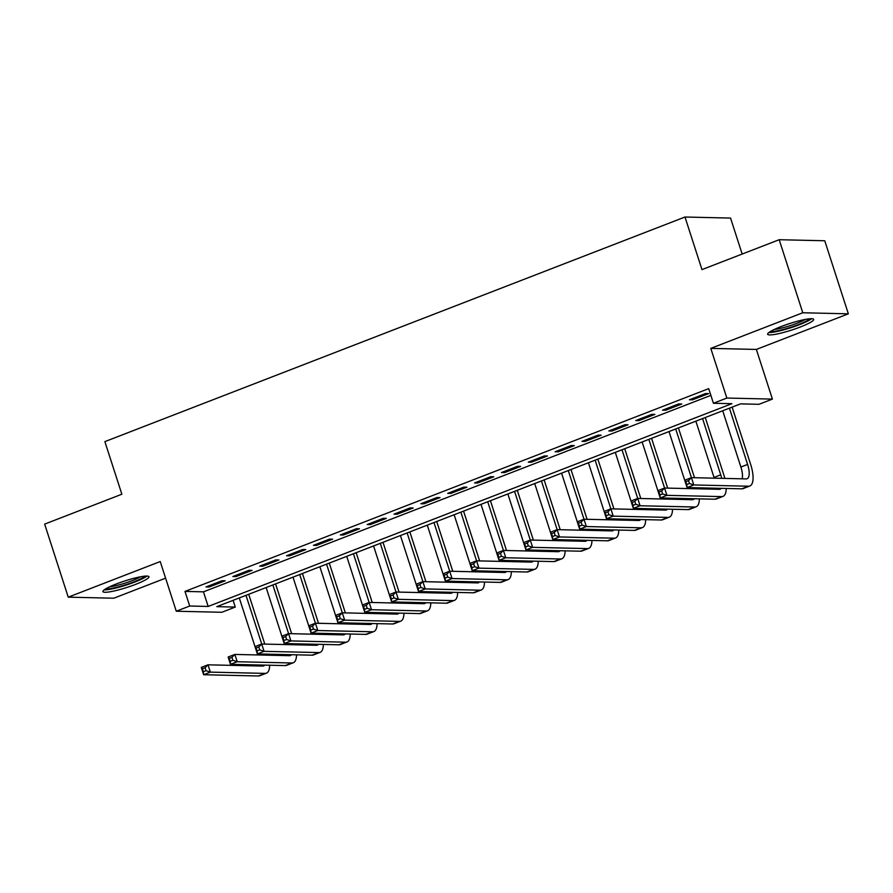 <?xml version="1.0" encoding="UTF-8"?>
<svg xmlns="http://www.w3.org/2000/svg" width="893" height="893" viewBox="0 0 893 893"><rect width="100%" height="100%" fill="white"/><g stroke="black" fill="none" stroke-linecap="round" stroke-linejoin="round"><path stroke-width="1.34" d="M135.546 584.39A24.189 3.416 162.1 0 0 148.964 576.733A24.189 3.416 162.1 0 0 116.336 583.955A24.189 3.416 162.1 0 0 102.918 591.612A24.189 3.416 162.1 0 0 135.546 584.39M800.262 327.028A24.189 3.416 162.1 0 0 813.679 319.37A24.189 3.416 162.1 0 0 781.051 326.592A24.189 3.416 162.1 0 0 767.634 334.25A24.189 3.416 162.1 0 0 800.262 327.028M235.272 607.073L221.844 612.274L176.278 611.225L189.707 606.023L208.181 606.447L731.892 403.681L713.418 403.256L726.846 398.055L772.412 399.104L758.983 404.306L740.509 403.882L216.798 606.648L235.272 607.073L233.095 600.342M742.172 254.047L730.552 218.071L684.987 217.021L104.872 441.622L121.861 494.22L44.65 524.113L68.248 597.16L113.813 598.21L165.596 578.162M684.987 217.021L701.976 269.608L779.187 239.715L824.752 240.764L848.35 313.823L802.785 312.762L710.795 348.382L726.846 398.055M710.795 348.382L756.36 349.431L848.35 313.823M756.36 349.431L772.412 399.104M779.187 239.715L802.785 312.762M222.111 580.707L205.993 586.947L209.074 587.014L225.192 580.774L222.111 580.707M248.968 570.303L232.85 576.543L235.931 576.61L252.049 570.37L248.968 570.303M275.825 559.911L259.707 566.14L262.788 566.218L278.906 559.978L275.825 559.911M302.682 549.508L286.564 555.747L289.645 555.814L305.763 549.575L302.682 549.508M329.539 539.104L313.421 545.344L316.502 545.422L332.62 539.182L329.539 539.104M356.396 528.712L340.289 534.952L343.358 535.019L359.477 528.779L356.396 528.712M383.253 518.308L367.146 524.548L370.215 524.626L386.334 518.386L383.253 518.308M410.11 507.916L394.003 514.156L397.072 514.223L413.191 507.983L410.11 507.916M436.967 497.513L420.86 503.752L423.929 503.819L440.048 497.591L436.967 497.513M463.824 487.12L447.717 493.36L450.786 493.427L466.905 487.187L463.824 487.12M490.681 476.717L474.574 482.957L477.643 483.024L493.762 476.784L490.681 476.717M517.538 466.325L501.431 472.553L504.5 472.631L520.619 466.392L517.538 466.325M544.395 455.921L528.288 462.161L531.357 462.228L547.476 455.988L544.395 455.921M571.252 445.518L555.145 451.758L558.214 451.836L574.333 445.596L571.252 445.518M598.109 435.125L582.002 441.365L585.071 441.432L601.19 435.192L598.109 435.125M624.966 424.722L608.859 430.962L611.928 431.04L628.047 424.8L624.966 424.722M651.823 414.33L635.716 420.57L638.785 420.636L654.904 414.397L651.823 414.33M678.68 403.926L662.573 410.166L665.642 410.244L681.761 404.004L678.68 403.926M713.418 403.256L708.696 388.645L184.985 591.412L203.459 591.836L710.873 395.376M705.537 393.534L689.429 399.774L692.499 399.841L708.618 393.601L705.537 393.534M176.278 611.225L160.227 561.552L68.248 597.16M184.985 591.412L189.707 606.023M203.459 591.836L208.181 606.447M692.142 398.713L692.499 399.841M665.285 409.117L665.642 410.244M638.428 419.52L638.785 420.636M611.571 429.913L611.928 431.04M584.714 440.316L585.071 441.432M557.857 450.708L558.214 451.836M531 461.112L531.357 462.228M504.143 471.504L504.5 472.631M477.286 481.907L477.643 483.024M450.429 492.3L450.786 493.427M423.572 502.703L423.929 503.819M396.715 513.095L397.072 514.223M369.858 523.499L370.215 524.626M343.001 533.902L343.358 535.019M316.144 544.295L316.502 545.422M289.287 554.698L289.645 555.814M262.43 565.09L262.788 566.218M235.573 575.494L235.931 576.61M208.716 585.886L209.074 587.014M689.463 483.504L688.514 480.579L685.824 481.617L686.773 484.542L689.463 483.504L693.783 484.955L687.063 487.556L684.708 480.244L691.428 477.643L693.783 484.955L748.524 486.216A23.263 8.64 68.8 0 0 749.841 485.993A23.263 8.64 68.8 0 0 750.678 464.505L732.137 407.119M729.425 408.168L747.597 464.438A15.505 5.76 -111.2 0 1 747.039 478.76A15.505 5.76 -111.2 0 1 746.157 478.905L691.428 477.643L688.514 480.579M722.716 410.769L740.889 467.039A15.505 5.76 -111.2 0 1 742.161 478.815M686.773 484.542L687.063 487.556L741.804 488.817A23.263 8.64 68.8 0 0 743.132 488.594L749.841 485.993M669.002 431.565L684.719 480.244L685.824 481.617M809.549 318.79A20.941 2.958 -17.9 0 1 798.208 324.661A20.941 2.958 -17.9 0 1 770.637 331.359M774.343 329.428A19.389 2.735 162.1 0 0 797.125 323.188A19.389 2.735 162.1 0 0 805.419 319.393M768.873 332.52A24.033 3.393 162.1 0 0 799.447 324.695A24.033 3.393 162.1 0 0 811.67 318.701M144.845 576.152A20.941 2.958 -17.9 0 1 113.645 588.007A20.941 2.958 -17.9 0 1 105.921 588.721M109.627 586.79A19.389 2.735 162.1 0 0 114.025 586.087A19.389 2.735 162.1 0 0 140.703 576.755M104.157 589.882A24.033 3.393 162.1 0 0 111.938 588.922A24.033 3.393 162.1 0 0 146.954 576.063M724.837 478.414A23.263 8.64 68.8 0 0 723.821 474.909L705.28 417.522M702.568 418.571L720.74 474.842A15.505 5.76 -111.2 0 1 721.7 478.347M695.859 421.172L714.032 477.442A15.505 5.76 -111.2 0 1 714.255 478.168M721.231 488.337A15.505 5.76 -111.2 0 1 720.182 489.163A15.505 5.76 -111.2 0 1 719.3 489.308L664.571 488.047L666.926 495.347L721.667 496.608A23.263 8.64 68.8 0 0 722.984 496.385A23.263 8.64 68.8 0 0 726.221 488.449M715.505 488.203A15.505 5.76 -111.2 0 1 715.304 489.219M662.606 493.896L666.926 495.347L660.206 497.948L657.851 490.648L664.571 488.047L661.657 490.983L658.967 492.021L659.916 494.945L662.606 493.896L661.657 490.983M659.916 494.945L660.206 497.948L714.947 499.209A23.263 8.64 68.8 0 0 716.275 498.986L722.984 496.385M642.145 441.968L657.862 490.637L658.967 492.021M694.52 477.722L678.423 427.914M675.711 428.964L691.439 477.643M687.085 487.556L687.175 487.835A15.505 5.76 -111.2 0 1 687.398 488.571M694.598 487.723A15.505 5.76 -111.2 0 1 694.843 488.739M694.374 498.74A15.505 5.76 -111.2 0 1 693.325 499.555A15.505 5.76 -111.2 0 1 692.443 499.7L637.714 498.439L640.069 505.751L694.81 507.012A23.263 8.64 68.8 0 0 696.127 506.789A23.263 8.64 68.8 0 0 699.364 498.852M688.648 498.607A15.505 5.76 -111.2 0 1 688.447 499.611M635.749 504.299L640.069 505.751L633.349 508.351L630.994 501.04L637.714 498.439L634.8 501.375L632.11 502.413L633.059 505.338L635.749 504.299L634.8 501.375M633.059 505.338L633.349 508.351L688.09 509.613A23.263 8.64 68.8 0 0 689.418 509.39L696.127 506.789M697.98 488.817A23.263 8.64 68.8 0 0 697.712 487.801M615.288 452.36L631.005 501.04L632.11 502.413M667.663 488.114L651.566 438.318M648.854 439.367L664.582 488.047M660.228 497.948L660.318 498.238A15.505 5.76 -111.2 0 1 660.541 498.975M667.741 498.127A15.505 5.76 -111.2 0 1 667.986 499.142M667.517 509.133A15.505 5.76 -111.2 0 1 666.468 509.959A15.505 5.76 -111.2 0 1 665.586 510.104L610.857 508.843L613.212 516.143L667.953 517.404A23.263 8.64 68.8 0 0 669.27 517.181A23.263 8.64 68.8 0 0 672.507 509.256M661.791 508.999A15.505 5.76 -111.2 0 1 661.59 510.015M608.892 514.703L613.212 516.143L606.492 518.744L604.137 511.443L610.857 508.843L607.943 511.778L605.253 512.816L606.202 515.741L608.892 514.703L607.943 511.778M606.202 515.741L606.492 518.744L661.233 520.005A23.263 8.64 68.8 0 0 662.561 519.782L669.27 517.181M671.123 499.209A23.263 8.64 68.8 0 0 670.855 498.194M604.137 511.443L605.253 512.816M640.794 498.517L624.709 448.71M621.997 449.759L637.725 498.439M633.371 508.351L633.461 508.63A15.505 5.76 -111.2 0 1 633.684 509.367M640.884 508.519A15.505 5.76 -111.2 0 1 641.129 509.535M640.661 519.536A15.505 5.76 -111.2 0 1 639.611 520.351A15.505 5.76 -111.2 0 1 638.729 520.496L584 519.235L586.355 526.546L641.096 527.808A23.263 8.64 68.8 0 0 642.413 527.584A23.263 8.64 68.8 0 0 645.65 519.648M634.934 519.402A15.505 5.76 -111.2 0 1 634.733 520.407M582.035 525.095L586.355 526.546L579.635 529.147L577.28 521.836L584 519.235L581.086 522.171L578.396 523.22L579.345 526.133L582.035 525.095L581.086 522.171M579.345 526.133L579.635 529.147L634.376 530.409A23.263 8.64 68.8 0 0 635.704 530.185L642.413 527.584M644.266 509.613A23.263 8.64 68.8 0 0 643.998 508.597M561.574 473.156L577.291 521.836L578.396 523.22M613.938 508.91L597.852 459.114M595.14 460.163L610.868 508.843M588.431 462.764L604.148 511.432M606.514 518.744L606.604 519.034A15.505 5.76 -111.2 0 1 606.827 519.771M614.027 518.922A15.505 5.76 -111.2 0 1 614.272 519.938M613.804 529.929A15.505 5.76 -111.2 0 1 612.754 530.755A15.505 5.76 -111.2 0 1 611.872 530.9L557.143 529.638L559.498 536.939L614.239 538.2A23.263 8.64 68.8 0 0 615.556 537.988A23.263 8.64 68.8 0 0 618.793 530.051M608.077 529.795A15.505 5.76 -111.2 0 1 607.876 530.81M555.178 535.499L559.498 536.939L552.778 539.539L550.423 532.239L557.143 529.638L554.229 532.574L551.539 533.612L552.488 536.537L555.178 535.499L554.229 532.574M552.488 536.537L552.778 539.539L607.519 540.801A23.263 8.64 68.8 0 0 608.847 540.578L615.556 537.988M617.409 520.005A23.263 8.64 68.8 0 0 617.141 518.989M534.717 483.559L550.434 532.239L551.539 533.612M587.081 519.313L570.995 469.506M568.283 470.566L584.011 519.246M579.657 529.147L579.747 529.426A15.505 5.76 -111.2 0 1 579.97 530.163M587.17 529.315A15.505 5.76 -111.2 0 1 587.415 530.342M586.947 540.332A15.505 5.76 -111.2 0 1 585.897 541.147A15.505 5.76 -111.2 0 1 585.015 541.303L530.275 540.042L532.641 547.342L587.382 548.603A23.263 8.64 68.8 0 0 588.699 548.38A23.263 8.64 68.8 0 0 591.936 540.444M581.22 540.198A15.505 5.76 -111.2 0 1 581.019 541.203M528.321 545.891L532.641 547.342L525.921 549.943L523.566 542.631L530.275 540.042L527.372 542.966L524.682 544.016L525.631 546.929L528.321 545.891L527.372 542.966M525.631 546.929L525.921 549.943L580.662 551.204A23.263 8.64 68.8 0 0 581.99 550.981L588.699 548.38M590.552 530.409A23.263 8.64 68.8 0 0 590.284 529.393M507.86 493.963L523.577 542.631L524.682 544.016M560.224 529.705L544.138 479.909M541.426 480.959L557.154 529.638M552.8 539.539L552.89 539.83A15.505 5.76 -111.2 0 1 553.113 540.566M560.313 539.718A15.505 5.76 -111.2 0 1 560.558 540.734M560.09 550.724A15.505 5.76 -111.2 0 1 559.04 551.55A15.505 5.76 -111.2 0 1 558.158 551.695L503.418 550.434L505.784 557.745L560.525 559.007A23.263 8.64 68.8 0 0 561.842 558.784A23.263 8.64 68.8 0 0 565.079 550.847M554.363 550.601A15.505 5.76 -111.2 0 1 554.162 551.606M501.464 556.294L505.784 557.745L499.064 560.335L496.709 553.035L503.418 550.434L500.515 553.37L497.825 554.408L498.774 557.332L501.464 556.294L500.515 553.37M498.774 557.332L499.064 560.335L553.805 561.597A23.263 8.64 68.8 0 0 555.133 561.384L561.842 558.784M563.695 540.812A23.263 8.64 68.8 0 0 563.427 539.785M481.003 504.355L496.72 553.035L497.825 554.408M533.367 540.109L517.281 490.302M514.569 491.362L530.297 540.042M525.944 549.943L526.033 550.222A15.505 5.76 -111.2 0 1 526.256 550.959M533.456 550.11A15.505 5.76 -111.2 0 1 533.701 551.137M533.233 561.128A15.505 5.76 -111.2 0 1 532.183 561.943A15.505 5.76 -111.2 0 1 531.302 562.099L476.561 560.837L478.927 568.138L533.668 569.399A23.263 8.64 68.8 0 0 534.985 569.176A23.263 8.64 68.8 0 0 538.222 561.239M527.506 560.994A15.505 5.76 -111.2 0 1 527.305 561.998M474.607 566.687L478.927 568.138L472.207 570.739L469.852 563.438L476.561 560.837L473.658 563.773L470.968 564.811L471.917 567.736L474.607 566.687L473.658 563.773M471.917 567.736L472.207 570.739L526.948 572A23.263 8.64 68.8 0 0 528.276 571.777L534.985 569.176M536.838 551.204A23.263 8.64 68.8 0 0 536.57 550.188M469.852 563.438L470.968 564.811M506.51 550.512L490.424 500.705M487.712 501.754L503.44 550.434M499.087 560.335L499.176 560.625A15.505 5.76 -111.2 0 1 499.399 561.362M506.599 560.514A15.505 5.76 -111.2 0 1 506.844 561.53M506.376 571.531A15.505 5.76 -111.2 0 1 505.326 572.346A15.505 5.76 -111.2 0 1 504.445 572.491L449.704 571.23L452.07 578.541L506.811 579.803A23.263 8.64 68.8 0 0 508.128 579.579A23.263 8.64 68.8 0 0 511.365 571.643M500.649 571.397A15.505 5.76 -111.2 0 1 500.448 572.402M447.75 577.09L452.07 578.541L445.35 581.142L442.995 573.831L449.704 571.23L446.801 574.166L444.111 575.204L445.06 578.128L447.75 577.09L446.801 574.166M445.06 578.128L445.35 581.142L500.091 582.403A23.263 8.64 68.8 0 0 501.419 582.18L508.128 579.579M509.981 561.608A23.263 8.64 68.8 0 0 509.713 560.581M427.289 525.151L443.006 573.831L444.111 575.204M479.653 560.904L463.567 511.109M460.855 512.158L476.583 560.837M454.146 514.759L469.863 563.427M472.23 570.739L472.319 571.029A15.505 5.76 -111.2 0 1 472.542 571.754M479.742 570.917A15.505 5.76 -111.2 0 1 479.988 571.933M479.519 581.923A15.505 5.76 -111.2 0 1 478.469 582.749A15.505 5.76 -111.2 0 1 477.588 582.895L422.847 581.633L425.213 588.933L479.954 590.195A23.263 8.64 68.8 0 0 481.271 589.972A23.263 8.64 68.8 0 0 484.508 582.035M473.792 581.789A15.505 5.76 -111.2 0 1 473.591 582.805M420.893 587.482L425.213 588.933L418.493 591.534L416.138 584.234L422.847 581.633L419.944 584.569L417.254 585.607L418.203 588.532L420.893 587.482L419.944 584.569M418.203 588.532L418.493 591.534L473.234 592.796A23.263 8.64 68.8 0 0 474.563 592.572L481.271 589.972M483.124 572A23.263 8.64 68.8 0 0 482.856 570.984M400.432 535.554L416.149 584.223L417.254 585.607M452.796 571.308L436.71 521.501M433.998 522.55L449.726 571.23M445.373 581.142L445.462 581.421A15.505 5.76 -111.2 0 1 445.685 582.158M452.885 581.31A15.505 5.76 -111.2 0 1 453.131 582.325M452.662 592.327A15.505 5.76 -111.2 0 1 451.612 593.142A15.505 5.76 -111.2 0 1 450.731 593.287L395.99 592.026L398.356 599.337L453.097 600.598A23.263 8.64 68.8 0 0 454.414 600.375A23.263 8.64 68.8 0 0 457.651 592.439M446.935 592.193A15.505 5.76 -111.2 0 1 446.734 593.198M394.036 597.886L398.356 599.337L391.636 601.938L389.281 594.626L395.99 592.026L393.087 594.961L390.397 595.999L391.346 598.924L394.036 597.886L393.087 594.961M391.346 598.924L391.636 601.938L446.377 603.199A23.263 8.64 68.8 0 0 447.706 602.976L454.414 600.375M456.267 582.403A23.263 8.64 68.8 0 0 455.999 581.388M373.575 545.947L389.292 594.626L390.397 595.999M425.939 581.7L409.854 531.904M407.141 532.954L422.869 581.633M418.516 591.534L418.605 591.825A15.505 5.76 -111.2 0 1 418.828 592.55M426.028 591.713A15.505 5.76 -111.2 0 1 426.274 592.729M425.805 602.719A15.505 5.76 -111.2 0 1 424.755 603.545A15.505 5.76 -111.2 0 1 423.874 603.69L369.133 602.429L371.499 609.729L426.24 610.991A23.263 8.64 68.8 0 0 427.557 610.767A23.263 8.64 68.8 0 0 430.794 602.831M420.078 602.585A15.505 5.76 -111.2 0 1 419.877 603.601M367.179 608.289L371.499 609.729L364.779 612.33L362.424 605.03L369.133 602.429L366.23 605.365L363.54 606.403L364.489 609.327L367.179 608.289L366.23 605.365M364.489 609.327L364.779 612.33L419.52 613.591A23.263 8.64 68.8 0 0 420.849 613.368L427.557 610.767M429.41 592.796A23.263 8.64 68.8 0 0 429.142 591.78M346.718 556.35L362.435 605.019L363.54 606.403M399.082 592.104L382.997 542.297M380.284 543.346L396.012 592.026M391.659 601.938L391.748 602.217A15.505 5.76 -111.2 0 1 391.971 602.954M399.171 602.105A15.505 5.76 -111.2 0 1 399.417 603.121M398.948 613.123A15.505 5.76 -111.2 0 1 397.898 613.938A15.505 5.76 -111.2 0 1 397.017 614.083L342.276 612.821L344.642 620.133L399.383 621.394A23.263 8.64 68.8 0 0 400.7 621.171A23.263 8.64 68.8 0 0 403.937 613.234M393.221 612.989A15.505 5.76 -111.2 0 1 393.02 613.993M340.322 618.682L344.642 620.133L337.922 622.734L335.567 615.422L342.276 612.821L339.373 615.757L336.683 616.795L337.632 619.72L340.322 618.682L339.373 615.757M337.632 619.72L337.922 622.734L392.663 623.995A23.263 8.64 68.8 0 0 393.992 623.772L400.7 621.171M402.553 603.199A23.263 8.64 68.8 0 0 402.285 602.183M335.567 615.422L336.683 616.795M372.225 602.496L356.14 552.7M353.427 553.749L369.155 602.429M364.791 612.33L364.891 612.62A15.505 5.76 -111.2 0 1 365.114 613.357M372.314 612.509A15.505 5.76 -111.2 0 1 372.56 613.524M372.091 623.515A15.505 5.76 -111.2 0 1 371.041 624.341A15.505 5.76 -111.2 0 1 370.16 624.486L315.419 623.225L317.785 630.525L372.526 631.786A23.263 8.64 68.8 0 0 373.843 631.574A23.263 8.64 68.8 0 0 377.08 623.638M366.364 623.381A15.505 5.76 -111.2 0 1 366.163 624.397M313.465 629.085L317.785 630.525L311.065 633.126L308.71 625.826L315.419 623.225L312.517 626.16L309.826 627.199L310.775 630.123L313.465 629.085L312.517 626.16M310.775 630.123L311.065 633.126L365.806 634.387A23.263 8.64 68.8 0 0 367.135 634.164L373.843 631.574M375.696 613.591A23.263 8.64 68.8 0 0 375.428 612.576M293.004 577.146L308.721 625.814L309.826 627.199M345.368 612.899L329.283 563.092M326.57 564.142L342.298 612.821M319.861 566.742L335.578 615.422M337.934 622.734L338.034 623.013A15.505 5.76 -111.2 0 1 338.257 623.749M345.457 622.901A15.505 5.76 -111.2 0 1 345.703 623.917M345.234 633.918A15.505 5.76 -111.2 0 1 344.185 634.733A15.505 5.76 -111.2 0 1 343.303 634.89L288.562 633.628L290.928 640.928L345.669 642.19A23.263 8.64 68.8 0 0 346.986 641.967A23.263 8.64 68.8 0 0 350.223 634.03M339.507 633.784A15.505 5.76 -111.2 0 1 339.307 634.789M286.608 639.477L290.928 640.928L284.208 643.529L281.853 636.218L288.562 633.628L285.66 636.553L282.969 637.602L283.918 640.515L286.608 639.477L285.66 636.553M283.918 640.515L284.208 643.529L338.949 644.791A23.263 8.64 68.8 0 0 340.278 644.567L346.986 641.967M348.839 623.995A23.263 8.64 68.8 0 0 348.571 622.979M266.147 587.538L281.864 636.218L282.969 637.602M318.511 623.292L302.426 573.496M299.713 574.545L315.441 623.225M311.077 633.126L311.177 633.416A15.505 5.76 -111.2 0 1 311.4 634.153M318.6 633.304A15.505 5.76 -111.2 0 1 318.846 634.32M318.377 644.311A15.505 5.76 -111.2 0 1 317.328 645.137A15.505 5.76 -111.2 0 1 316.446 645.282L261.705 644.02L264.071 651.332L318.812 652.582A23.263 8.64 68.8 0 0 320.129 652.37A23.263 8.64 68.8 0 0 323.366 644.433M312.65 644.188A15.505 5.76 -111.2 0 1 312.45 645.192M259.751 649.881L264.071 651.332L257.351 653.922L254.996 646.621L261.705 644.02L258.803 646.956L256.112 647.994L257.061 650.919L259.751 649.881L258.803 646.956M257.061 650.919L257.351 653.922L312.092 655.183A23.263 8.64 68.8 0 0 313.421 654.971L320.129 652.37M321.982 634.398A23.263 8.64 68.8 0 0 321.714 633.371M239.291 597.942L255.007 646.621L256.112 647.994M291.654 633.695L275.569 583.888M272.856 584.948L288.584 633.628M284.22 643.529L284.32 643.808A15.505 5.76 -111.2 0 1 284.543 644.545M291.743 643.697A15.505 5.76 -111.2 0 1 291.989 644.724M291.52 654.714A15.505 5.76 -111.2 0 1 290.471 655.529A15.505 5.76 -111.2 0 1 289.589 655.685L234.848 654.424L237.214 661.724L291.955 662.986A23.263 8.64 68.8 0 0 293.272 662.762A23.263 8.64 68.8 0 0 296.509 654.826M285.793 654.58A15.505 5.76 -111.2 0 1 285.593 655.585M232.894 660.273L237.214 661.724L230.494 664.325L228.139 657.025L234.848 654.424L231.946 657.36L229.255 658.398L230.204 661.311L232.894 660.273L231.946 657.36M230.204 661.311L230.494 664.325L285.235 665.586A23.263 8.64 68.8 0 0 286.564 665.363L293.272 662.762M295.125 644.791A23.263 8.64 68.8 0 0 294.857 643.775M228.139 657.025L229.255 658.398M264.797 644.087L248.712 594.291M245.999 595.341L261.727 644.02M257.363 653.922L257.463 654.212A15.505 5.76 -111.2 0 1 257.686 654.949M264.886 654.1A15.505 5.76 -111.2 0 1 265.132 655.116M264.663 665.106A15.505 5.76 -111.2 0 1 263.614 665.932A15.505 5.76 -111.2 0 1 262.732 666.078L207.991 664.816L210.357 672.128L265.098 673.389A23.263 8.64 68.8 0 0 266.415 673.166A23.263 8.64 68.8 0 0 269.653 665.229M258.937 664.984A15.505 5.76 -111.2 0 1 258.736 665.988M206.037 670.676L210.357 672.128L203.637 674.728L201.282 667.417L207.991 664.816L205.089 667.752L202.398 668.79L203.347 671.715L206.037 670.676L205.089 667.752M203.347 671.715L203.637 674.728L258.378 675.979A23.263 8.64 68.8 0 0 259.707 675.767L266.415 673.166M268.268 655.194A23.263 8.64 68.8 0 0 268 654.167M201.282 667.417L202.398 668.79M747.597 464.438L740.889 467.039M748.524 486.216L741.804 488.817M720.74 474.842L714.032 477.442M721.667 496.608L714.947 499.209M687.856 487.567L687.175 487.835M694.81 507.012L688.09 509.613M660.999 497.97L660.318 498.238M667.953 517.404L661.233 520.005M634.142 508.363L633.461 508.63M641.096 527.808L634.376 530.409M607.285 518.766L606.604 519.034M614.239 538.2L607.519 540.801M580.428 529.158L579.747 529.426M587.382 548.603L580.662 551.204M553.571 539.562L552.89 539.83M560.525 559.007L553.805 561.597M526.714 549.965L526.033 550.222M533.668 569.399L526.948 572M499.857 560.357L499.176 560.625M506.811 579.803L500.091 582.403M473 570.761L472.319 571.029M479.954 590.195L473.234 592.796M446.143 581.153L445.462 581.421M453.097 600.598L446.377 603.199M419.286 591.557L418.605 591.825M426.24 610.991L419.52 613.591M392.429 601.949L391.748 602.217M399.383 621.394L392.663 623.995M365.572 612.352L364.891 612.62M372.526 631.786L365.806 634.387M338.715 622.745L338.034 623.013M345.669 642.19L338.949 644.791M311.858 633.148L311.177 633.416M318.812 652.582L312.092 655.183M285.001 643.552L284.32 643.808M291.955 662.986L285.235 665.586M258.144 653.944L257.463 654.212M265.098 673.389L258.378 675.979"/></g></svg>
